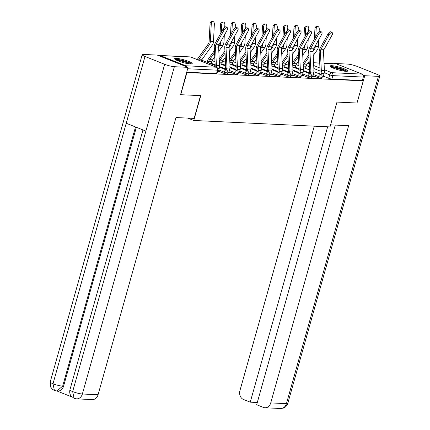 <?xml version="1.0" encoding="UTF-8"?>
<svg xmlns="http://www.w3.org/2000/svg" width="430" height="430" viewBox="0 0 430 430"><rect width="100%" height="100%" fill="white"/><g stroke="black" fill="none" stroke-linecap="round" stroke-linejoin="round"><path stroke-width="0.64" d="M312.857 75.653L318.232 77.792A2.344 0.365 15.7 0 0 321.393 78.577A2.344 0.365 15.7 0 0 321.833 78.491L322.177 77.266A2.344 0.365 -164.3 0 1 321.737 77.357A2.344 0.365 -164.3 0 1 318.576 76.572L313.201 74.428M302.371 75.159L307.746 77.298A2.344 0.365 15.7 0 0 310.901 78.083A2.344 0.365 15.7 0 0 311.341 77.997L311.685 76.771A2.344 0.365 -164.3 0 1 311.245 76.857A2.344 0.365 -164.3 0 1 308.09 76.072L302.715 73.933M291.879 74.659L297.254 76.803A2.344 0.365 15.7 0 0 300.414 77.588A2.344 0.365 15.7 0 0 300.855 77.502L301.199 76.277A2.344 0.365 -164.3 0 1 300.758 76.363A2.344 0.365 -164.3 0 1 297.598 75.578L292.223 73.433M281.392 74.164L286.767 76.309A2.344 0.365 15.7 0 0 289.922 77.094A2.344 0.365 15.7 0 0 290.363 77.002L290.707 75.777A2.344 0.365 -164.3 0 1 290.266 75.868A2.344 0.365 -164.3 0 1 287.111 75.083L281.736 72.939M270.9 73.67L276.275 75.809A2.344 0.365 15.7 0 0 279.435 76.594A2.344 0.365 15.7 0 0 279.876 76.508L280.22 75.282A2.344 0.365 -164.3 0 1 279.779 75.374A2.344 0.365 -164.3 0 1 276.619 74.589L271.244 72.444M260.413 73.175L265.788 75.314A2.344 0.365 15.7 0 0 268.943 76.099A2.344 0.365 15.7 0 0 269.384 76.013L269.728 74.788A2.344 0.365 -164.3 0 1 269.287 74.874A2.344 0.365 -164.3 0 1 266.132 74.089L260.757 71.95M249.921 72.675L255.296 74.82A2.344 0.365 15.7 0 0 258.457 75.605A2.344 0.365 15.7 0 0 258.898 75.519L259.242 74.293A2.344 0.365 -164.3 0 1 258.801 74.379A2.344 0.365 -164.3 0 1 255.64 73.594L250.265 71.45M239.435 72.181L244.81 74.325A2.344 0.365 15.7 0 0 247.965 75.11A2.344 0.365 15.7 0 0 248.406 75.019L248.75 73.793A2.344 0.365 -164.3 0 1 248.309 73.885A2.344 0.365 -164.3 0 1 245.154 73.1L239.779 70.955M228.943 71.686L234.318 73.826A2.344 0.365 15.7 0 0 237.478 74.61A2.344 0.365 15.7 0 0 237.919 74.524L238.263 73.299A2.344 0.365 -164.3 0 1 237.822 73.39A2.344 0.365 -164.3 0 1 234.662 72.6L229.287 70.461M218.456 71.192L223.831 73.331A2.344 0.365 15.7 0 0 226.986 74.116A2.344 0.365 15.7 0 0 227.427 74.03L227.771 72.804A2.344 0.365 -164.3 0 1 227.33 72.89A2.344 0.365 -164.3 0 1 224.175 72.106L218.8 69.966M176.359 58.351A9.132 1.424 15.7 0 0 174.634 58.695A9.132 1.424 15.7 0 0 180.482 61.753A9.132 1.424 15.7 0 0 190.49 63.984A9.132 1.424 15.7 0 0 192.215 63.64A9.132 1.424 15.7 0 0 186.373 60.582A9.132 1.424 15.7 0 0 176.359 58.351M331.82 65.699A9.132 1.424 15.7 0 0 330.095 66.043A9.132 1.424 15.7 0 0 335.938 69.101A9.132 1.424 15.7 0 0 345.951 71.332A9.132 1.424 15.7 0 0 347.676 70.988A9.132 1.424 15.7 0 0 341.829 67.929A9.132 1.424 15.7 0 0 331.82 65.699M324.053 63.226L335.975 63.791A2.344 1.913 92.7 0 1 336.486 63.903L362.125 74.116A2.344 1.913 92.7 0 1 363.307 77.067L362.339 80.517L331.879 79.077A2.344 0.365 -164.3 0 1 328.724 78.292L323.349 76.148M180.718 94.697L200.756 95.643L193.774 120.47L330.004 126.909L336.98 102.082L357.018 103.028L363.248 80.878L186.942 72.541L180.718 94.697L180.396 94.568M362.339 80.517L363.248 80.878M186.905 66.903A2.344 1.913 -87.3 0 0 185.825 65.779L160.186 55.567A2.344 1.913 -87.3 0 0 159.67 55.454A2.344 1.913 -87.3 0 0 158.756 55.685M186.625 72.417L186.942 72.541M217.386 71.944L219.875 72.063L218.515 71.52L218.386 71.993M227.846 72.439L230.367 72.557L229.007 72.02L228.873 72.487M238.333 72.933L240.854 73.057L239.494 72.514L239.365 72.982M248.825 73.433L251.346 73.552L249.986 73.009L249.851 73.482M259.311 73.928L261.832 74.046L260.473 73.503L260.344 73.976M269.803 74.422L272.324 74.54L270.964 74.003L270.83 74.471M280.29 74.917L282.811 75.04L281.451 74.497L281.322 74.965M290.782 75.417L293.303 75.535L291.943 74.992L291.809 75.465M301.269 75.911L303.79 76.029L302.43 75.486L302.301 75.959M311.761 76.406L314.282 76.524L312.922 75.986L312.787 76.454M187.862 118.11L193.774 120.47M322.247 76.9L324.768 77.024L323.408 76.481L323.279 76.948M186.679 72.213L216.5 73.621A2.344 0.365 15.7 0 0 216.94 73.535L217.908 70.079A2.344 0.365 -164.3 0 1 217.467 70.171L187.652 68.762M218.23 71.987L219.209 68.504A7.375 6.036 -87.3 0 0 219.531 65.639L218.607 47.117A4.332 3.542 92.7 0 1 219.225 44.381L227.26 29.949A2.693 1.322 129.3 0 0 227.422 27.789A2.693 1.322 129.3 0 0 224.17 29.804L223.143 28.966A2.693 1.322 -50.7 0 1 226.395 26.95L227.422 27.789M216.36 67.209A7.375 6.036 -87.3 0 0 216.435 65.494L215.511 46.972A4.332 3.542 92.7 0 1 216.134 44.236L224.17 29.804M215.161 66.731A5.853 4.789 -87.3 0 0 215.194 65.618L214.269 47.09A5.853 4.789 92.7 0 1 215.107 43.398L223.143 28.966M210.017 24.118A2.693 1.548 -87 0 1 211.705 21.5L212.947 21.564A2.693 1.548 93 0 0 211.259 24.182L210.017 24.118L209.136 41.404A4.332 3.542 -87.3 0 1 208.249 44.027L198.149 58.157A7.375 6.036 92.7 0 0 197.327 59.625M201.256 61.189A5.853 4.789 92.7 0 1 202.17 59.292L212.275 45.161A5.853 4.789 -87.3 0 0 213.474 41.613L214.355 24.327A2.693 1.548 93 0 0 212.947 21.564M198.52 60.098A5.853 4.789 92.7 0 1 199.079 59.147L209.184 45.016A5.853 4.789 -87.3 0 0 210.383 41.468L211.259 24.182M228.722 72.482L229.701 68.999A7.375 6.036 -87.3 0 0 230.018 66.139L229.093 47.612A4.332 3.542 92.7 0 1 229.711 44.881L237.752 30.444A2.693 1.322 129.3 0 0 237.908 28.289A2.693 1.322 129.3 0 0 234.656 30.299L233.63 29.46A2.693 1.322 -50.7 0 1 236.882 27.45L237.908 28.289M225.116 69.488L225.427 68.381A5.853 4.789 -87.3 0 0 225.68 66.112L224.756 47.585A5.853 4.789 92.7 0 1 225.594 43.892L233.63 29.46M226.293 69.961L226.605 68.854A7.375 6.036 -87.3 0 0 226.927 65.989L226.003 47.467A4.332 3.542 92.7 0 1 226.621 44.731L234.656 30.299M239.209 72.976L240.187 69.493A7.375 6.036 -87.3 0 0 240.51 66.634L239.585 48.106A4.332 3.542 92.7 0 1 240.203 45.376L248.239 30.939A2.693 1.322 129.3 0 0 248.4 28.783A2.693 1.322 129.3 0 0 245.148 30.793L244.122 29.955A2.693 1.322 -50.7 0 1 247.374 27.945L248.4 28.783M235.608 69.988L235.919 68.881A5.853 4.789 -87.3 0 0 236.172 66.607L235.248 48.085A5.853 4.789 92.7 0 1 236.086 44.392L244.122 29.955M236.785 70.456L237.097 69.348A7.375 6.036 -87.3 0 0 237.414 66.489L236.489 47.961A4.332 3.542 92.7 0 1 237.113 45.231L245.148 30.793M200.536 95.632L194.134 118.406L175.983 117.551L98.067 394.745A7.025 5.746 92.7 0 1 92.299 399.594L76.599 398.852A7.025 5.746 92.7 0 0 82.367 394.004L98.067 394.745M145.001 56.464L126.227 123.254L145.883 131.091L164.658 64.296L145.001 56.464A7.202 1.123 15.7 0 1 142.201 54.712A7.202 1.123 15.7 0 1 143.566 54.438L157.246 55.083L188.044 67.359L180.578 94.643M164.658 64.296A7.202 1.123 15.7 0 0 174.365 66.709L188.044 67.359M57.007 391.01L71.95 396.96M136.348 127.291L63.57 386.194A7.025 5.746 92.7 0 1 57.803 391.047L56.894 391.004L62.662 386.151L63.57 386.194M142.97 129.93L69.907 389.854A7.202 1.123 15.7 0 0 72.659 391.585L74.084 398.298L76.599 398.852M142.201 54.712L50.208 382.001A7.202 1.123 15.7 0 0 53.003 383.754L54.395 390.451L56.894 391.004M330.579 124.856L348.655 125.71L270.733 402.905L286.434 403.652L378.432 76.357L364.753 75.712L357.029 102.985M314.276 126.162L239.935 390.633A7.025 5.746 -87.3 0 0 243.493 399.481L250.244 402.168L327.649 126.796M378.432 76.357A7.202 1.123 15.7 0 0 379.792 76.088A7.202 1.123 15.7 0 0 376.997 74.331L357.341 66.499A7.202 1.123 15.7 0 0 347.633 64.086L333.954 63.436L334.674 63.726M363.124 75.062L364.753 75.712M335.282 125.082L256.672 404.732L263.423 407.42A7.025 5.746 -87.3 0 0 264.971 407.758A7.025 5.746 -87.3 0 0 270.733 402.905M257.301 402.502L250.244 402.168M175.709 59.765A7.901 1.231 -164.3 0 1 187.716 62.269A7.901 1.231 -164.3 0 1 190.748 63.989M189.463 63.893A7.315 1.139 15.7 0 0 187.222 62.812A7.315 1.139 15.7 0 0 176.854 60.35M191.581 63.957A9.073 1.414 15.7 0 0 188.388 62.302A9.073 1.414 15.7 0 0 175.015 59.297M331.164 67.112A7.901 1.231 -164.3 0 1 343.172 69.622A7.901 1.231 -164.3 0 1 346.204 71.342M344.919 71.246A7.315 1.139 15.7 0 0 342.678 70.16A7.315 1.139 15.7 0 0 332.309 67.698M347.042 71.305A9.073 1.414 15.7 0 0 343.844 69.655A9.073 1.414 15.7 0 0 330.471 66.645M220.504 24.612A2.693 1.548 -87 0 1 222.197 21.994L223.439 22.059A2.693 1.548 93 0 0 221.751 24.677L220.504 24.612L219.999 34.61M224.723 27.224L224.842 24.822A2.693 1.548 93 0 0 223.439 22.059M211.119 63.914L211.716 61.786A5.853 4.789 92.7 0 1 212.662 59.791L214.758 56.862M208.303 62.791L208.625 61.641A5.853 4.789 92.7 0 1 209.571 59.646L214.549 52.68M207.12 62.318L207.448 61.173A7.375 6.036 92.7 0 1 208.636 58.657L214.441 50.536M218.811 51.191L222.767 45.661A5.853 4.789 -87.3 0 0 223.965 42.108L224.315 35.244M218.601 47.01L219.671 45.51A5.853 4.789 -87.3 0 0 220.869 41.963L220.902 41.371M221.369 32.148L221.751 24.677M230.996 25.107A2.693 1.548 -87 0 1 232.684 22.494L233.925 22.559A2.693 1.548 93 0 0 232.238 25.171L230.996 25.107L230.485 35.109M235.21 27.719L235.334 25.322A2.693 1.548 93 0 0 233.925 22.559M221.606 64.409L222.208 62.28A5.853 4.789 92.7 0 1 223.149 60.286L225.245 57.357M219.198 59.05L224.928 51.036M229.298 51.686L233.253 46.155A5.853 4.789 -87.3 0 0 234.452 42.608L234.801 35.738M229.088 47.504L230.163 46.01A5.853 4.789 -87.3 0 0 231.361 42.462L231.388 41.871M231.861 32.642L232.238 25.171M219.322 61.506A5.853 4.789 92.7 0 1 220.058 60.141L225.035 53.175M249.701 73.471L250.679 69.988A7.375 6.036 -87.3 0 0 250.996 67.128L250.072 48.606A4.332 3.542 92.7 0 1 250.69 45.87L258.731 31.438A2.693 1.322 129.3 0 0 258.887 29.278A2.693 1.322 129.3 0 0 255.635 31.288L254.608 30.449A2.693 1.322 -50.7 0 1 257.86 28.439L258.887 29.278M246.094 70.482L246.406 69.375A5.853 4.789 -87.3 0 0 246.659 67.102L245.734 48.579A5.853 4.789 92.7 0 1 246.573 44.887L254.608 30.449M247.272 70.95L247.583 69.843A7.375 6.036 -87.3 0 0 247.906 66.983L246.981 48.456A4.332 3.542 92.7 0 1 247.599 45.725L255.635 31.288M260.188 73.971L261.166 70.488A7.375 6.036 -87.3 0 0 261.488 67.623L260.564 49.101A4.332 3.542 92.7 0 1 261.182 46.365L269.218 31.933A2.693 1.322 129.3 0 0 269.379 29.772A2.693 1.322 129.3 0 0 266.127 31.788L265.1 30.949A2.693 1.322 -50.7 0 1 268.352 28.934L269.379 29.772M256.586 70.977L256.898 69.87A5.853 4.789 -87.3 0 0 257.151 67.601L256.226 49.074A5.853 4.789 92.7 0 1 257.065 45.381L265.1 30.949M257.763 71.444L258.075 70.337A7.375 6.036 -87.3 0 0 258.392 67.478L257.468 48.955A4.332 3.542 92.7 0 1 258.091 46.22L266.127 31.788M270.68 74.465L271.658 70.982A7.375 6.036 -87.3 0 0 271.975 68.123L271.05 49.595A4.332 3.542 92.7 0 1 271.669 46.865L279.71 32.427A2.693 1.322 129.3 0 0 279.865 30.272A2.693 1.322 129.3 0 0 276.614 32.282L275.587 31.444A2.693 1.322 -50.7 0 1 278.839 29.433L279.865 30.272M267.073 71.471L267.385 70.364A5.853 4.789 -87.3 0 0 267.637 68.096L266.713 49.568A5.853 4.789 92.7 0 1 267.551 45.876L275.587 31.444M268.25 71.944L268.562 70.837A7.375 6.036 -87.3 0 0 268.884 67.972L267.96 49.45A4.332 3.542 92.7 0 1 268.578 46.714L276.614 32.282M241.483 25.601A2.693 1.548 -87 0 1 243.176 22.989L244.417 23.053A2.693 1.548 93 0 0 242.73 25.671L241.483 25.601L240.977 35.604M245.702 28.213L245.82 25.816A2.693 1.548 93 0 0 244.417 23.053M232.098 64.903L232.695 62.78A5.853 4.789 92.7 0 1 233.641 60.78L235.737 57.851M229.69 59.544L235.42 51.53M239.79 52.186L243.745 46.65A5.853 4.789 -87.3 0 0 244.944 43.102L245.293 36.238M239.58 48.004L240.65 46.504A5.853 4.789 -87.3 0 0 241.848 42.957L241.88 42.366M242.348 33.137L242.73 25.671M229.814 62.001A5.853 4.789 92.7 0 1 230.55 60.635L235.527 53.669M251.975 26.101A2.693 1.548 -87 0 1 253.662 23.483L254.904 23.548A2.693 1.548 93 0 0 253.216 26.165L251.975 26.101L251.464 36.098M256.189 28.708L256.312 26.311A2.693 1.548 93 0 0 254.904 23.548M242.584 65.398L243.186 63.274A5.853 4.789 92.7 0 1 244.127 61.275L246.223 58.346M240.176 60.039L245.906 52.025M250.276 52.68L254.232 47.144A5.853 4.789 -87.3 0 0 255.431 43.597L255.78 36.733M250.066 48.499L251.142 46.999A5.853 4.789 -87.3 0 0 252.34 43.452L252.367 42.86M252.84 33.637L253.216 26.165M240.3 62.495A5.853 4.789 92.7 0 1 241.036 61.13L246.014 54.169M262.461 26.595A2.693 1.548 -87 0 1 264.154 23.978L265.396 24.042A2.693 1.548 93 0 0 263.708 26.66L262.461 26.595L261.956 36.593M266.681 29.208L266.799 26.805A2.693 1.548 93 0 0 265.396 24.042M253.076 65.897L253.673 63.769A5.853 4.789 92.7 0 1 254.619 61.775L256.715 58.846M250.668 60.533L256.398 52.519M260.768 53.175L264.724 47.644A5.853 4.789 -87.3 0 0 265.923 44.091L266.272 37.227M260.558 48.993L261.628 47.493A5.853 4.789 -87.3 0 0 262.827 43.946L262.859 43.355M263.327 34.131L263.708 26.66M250.792 62.995A5.853 4.789 92.7 0 1 251.528 61.63L256.506 54.664M281.166 74.96L282.144 71.477A7.375 6.036 -87.3 0 0 282.467 68.617L281.542 50.09A4.332 3.542 92.7 0 1 282.161 47.359L290.196 32.922A2.693 1.322 129.3 0 0 290.358 30.767A2.693 1.322 129.3 0 0 287.106 32.777L286.079 31.938A2.693 1.322 -50.7 0 1 289.331 29.928L290.358 30.767M277.565 71.971L277.877 70.864A5.853 4.789 -87.3 0 0 278.129 68.59L277.205 50.068A5.853 4.789 92.7 0 1 278.043 46.375L286.079 31.938M278.742 72.439L279.054 71.332A7.375 6.036 -87.3 0 0 279.371 68.472L278.446 49.944A4.332 3.542 92.7 0 1 279.07 47.214L287.106 32.777M272.953 27.09A2.693 1.548 -87 0 1 274.641 24.478L275.883 24.542A2.693 1.548 93 0 0 274.195 27.155L272.953 27.09L272.443 37.093M277.167 29.702L277.291 27.305A2.693 1.548 93 0 0 275.883 24.542M263.563 66.392L264.165 64.263A5.853 4.789 92.7 0 1 265.106 62.269L267.202 59.34M261.155 61.033L266.885 53.019M271.255 53.669L275.211 48.139A5.853 4.789 -87.3 0 0 276.409 44.591L276.759 37.722M271.05 49.488L272.12 47.993A5.853 4.789 -87.3 0 0 273.319 44.446L273.346 43.855M273.819 34.626L274.195 27.155M261.279 63.489A5.853 4.789 92.7 0 1 262.015 62.124L266.992 55.158M291.658 75.454L292.637 71.971A7.375 6.036 -87.3 0 0 292.954 69.112L292.029 50.59A4.332 3.542 92.7 0 1 292.647 47.854L300.688 33.422A2.693 1.322 129.3 0 0 300.844 31.261A2.693 1.322 129.3 0 0 297.592 33.271L296.566 32.433A2.693 1.322 -50.7 0 1 299.817 30.422L300.844 31.261M288.052 72.466L288.363 71.358A5.853 4.789 -87.3 0 0 288.616 69.085L287.692 50.563A5.853 4.789 92.7 0 1 288.53 46.87L296.566 32.433M289.229 72.933L289.54 71.826A7.375 6.036 -87.3 0 0 289.863 68.967L288.938 50.439A4.332 3.542 92.7 0 1 289.557 47.709L297.592 33.271M283.44 27.584A2.693 1.548 -87 0 1 285.133 24.972L286.375 25.037A2.693 1.548 93 0 0 284.687 27.654L283.44 27.584L282.935 37.587M287.659 30.197L287.777 27.799A2.693 1.548 93 0 0 286.375 25.037M274.055 66.886L274.652 64.763A5.853 4.789 92.7 0 1 275.598 62.764L277.694 59.834M271.647 61.528L277.377 53.514M281.747 54.169L285.703 48.633A5.853 4.789 -87.3 0 0 286.901 45.085L287.251 38.222M281.537 49.987L282.607 48.488A5.853 4.789 -87.3 0 0 283.805 44.94L283.838 44.349M284.305 35.12L284.687 27.654M271.771 63.984A5.853 4.789 92.7 0 1 272.507 62.619L277.484 55.653M302.145 75.954L303.123 72.471A7.375 6.036 -87.3 0 0 303.446 69.606L302.521 51.084A4.332 3.542 92.7 0 1 303.139 48.348L311.175 33.916A2.693 1.322 129.3 0 0 311.336 31.755A2.693 1.322 129.3 0 0 308.084 33.771L307.058 32.933A2.693 1.322 -50.7 0 1 310.31 30.917L311.336 31.755M298.544 72.96L298.855 71.853A5.853 4.789 -87.3 0 0 299.108 69.585L298.183 51.057A5.853 4.789 92.7 0 1 299.022 47.364L307.058 32.933M299.721 73.428L300.033 72.321A7.375 6.036 -87.3 0 0 300.35 69.461L299.425 50.939A4.332 3.542 92.7 0 1 300.049 48.203L308.084 33.771M293.932 28.084A2.693 1.548 -87 0 1 295.62 25.467L296.861 25.531A2.693 1.548 93 0 0 295.173 28.149L293.932 28.084L293.421 38.082M298.146 30.691L298.269 28.294A2.693 1.548 93 0 0 296.861 25.531M284.542 67.381L285.144 65.258A5.853 4.789 92.7 0 1 286.084 63.264L288.181 60.334M282.134 62.022L287.863 54.008M292.233 54.664L296.189 49.127A5.853 4.789 -87.3 0 0 297.388 45.58L297.737 38.716M292.029 50.482L293.099 48.982A5.853 4.789 -87.3 0 0 294.297 45.435L294.324 44.844M294.797 35.62L295.173 28.149M282.257 64.478A5.853 4.789 92.7 0 1 282.994 63.113L287.971 56.153M312.637 76.449L313.615 72.966A7.375 6.036 -87.3 0 0 313.932 70.106L313.008 51.578A4.332 3.542 92.7 0 1 313.626 48.848L321.667 34.411A2.693 1.322 129.3 0 0 321.823 32.255A2.693 1.322 129.3 0 0 318.571 34.266L317.544 33.427A2.693 1.322 -50.7 0 1 320.796 31.417L321.823 32.255M309.03 73.455L309.342 72.347A5.853 4.789 -87.3 0 0 309.595 70.079L308.67 51.552A5.853 4.789 92.7 0 1 309.509 47.859L317.544 33.427M310.207 73.928L310.519 72.82A7.375 6.036 -87.3 0 0 310.842 69.956L309.917 51.433A4.332 3.542 92.7 0 1 310.535 48.697L318.571 34.266M304.418 28.579A2.693 1.548 -87 0 1 306.112 25.961L307.353 26.026A2.693 1.548 93 0 0 305.665 28.643L304.418 28.579L303.913 38.576M308.638 31.191L308.756 28.788A2.693 1.548 93 0 0 307.353 26.026M295.034 67.881L295.63 65.752A5.853 4.789 92.7 0 1 296.576 63.758L298.673 60.829M292.626 62.517L298.356 54.502M302.725 55.158L306.681 49.627A5.853 4.789 -87.3 0 0 307.88 46.075L308.229 39.211M302.516 50.977L303.585 49.477A5.853 4.789 -87.3 0 0 304.784 45.929L304.816 45.338M305.284 36.115L305.665 28.643M292.749 64.978A5.853 4.789 92.7 0 1 293.486 63.613L298.463 56.647M323.123 76.943L324.102 73.46A7.375 6.036 -87.3 0 0 324.424 70.601L323.5 52.073A4.332 3.542 92.7 0 1 324.118 49.342L332.154 34.905A2.693 1.322 129.3 0 0 332.315 32.75A2.693 1.322 129.3 0 0 329.063 34.76L328.036 33.922A2.693 1.322 -50.7 0 1 331.288 31.911L332.315 32.75M319.522 73.955L319.834 72.847A5.853 4.789 -87.3 0 0 320.087 70.574L319.162 52.051A5.853 4.789 92.7 0 1 320.001 48.359L328.036 33.922M320.699 74.422L321.011 73.315A7.375 6.036 -87.3 0 0 321.328 70.456L320.404 51.928A4.332 3.542 92.7 0 1 321.027 49.197L329.063 34.76M314.91 29.073A2.693 1.548 -87 0 1 316.598 26.461L317.84 26.526A2.693 1.548 93 0 0 316.152 29.138L314.91 29.073L314.4 39.076M319.125 31.686L319.248 29.288A2.693 1.548 93 0 0 317.84 26.526M305.52 68.375L306.122 66.247A5.853 4.789 92.7 0 1 307.063 64.253L309.159 61.323M303.112 63.016L308.842 55.002M313.212 55.653L317.168 50.122A5.853 4.789 -87.3 0 0 318.367 46.574L318.716 39.705M313.008 51.471L314.077 49.977A5.853 4.789 -87.3 0 0 315.276 46.429L315.303 45.838M315.776 36.609L316.152 29.138M303.236 65.473A5.853 4.789 92.7 0 1 303.972 64.108L308.95 57.142M318.232 77.792L318.576 76.572A2.344 1.295 -68.3 0 1 320.549 74.406A2.344 1.295 111.7 0 1 320.791 74.46L313.873 71.703M307.746 77.298L308.09 76.072A2.344 1.295 -68.3 0 1 310.062 73.912A2.344 1.295 111.7 0 1 310.299 73.96L303.381 71.203M297.254 76.803L297.598 75.578A2.344 1.295 -68.3 0 1 299.57 73.417A2.344 1.295 111.7 0 1 299.812 73.466L292.894 70.708M286.767 76.309L287.111 75.083A2.344 1.295 -68.3 0 1 289.084 72.917A2.344 1.295 111.7 0 1 289.32 72.971L282.402 70.214M276.275 75.809L276.619 74.589A2.344 1.295 -68.3 0 1 278.592 72.423A2.344 1.295 111.7 0 1 278.833 72.477L271.911 69.719M265.788 75.314L266.132 74.089A2.344 1.295 -68.3 0 1 268.105 71.928A2.344 1.295 111.7 0 1 268.341 71.977L261.424 69.219M255.296 74.82L255.64 73.594A2.344 1.295 -68.3 0 1 257.613 71.434A2.344 1.295 111.7 0 1 257.855 71.482L250.932 68.725M244.81 74.325L245.154 73.1A2.344 1.295 -68.3 0 1 247.126 70.934A2.344 1.295 111.7 0 1 247.363 70.988L240.445 68.23M234.318 73.826L234.662 72.6A2.344 1.295 -68.3 0 1 236.634 70.439A2.344 1.295 111.7 0 1 236.876 70.493L229.953 67.736M223.831 73.331L224.175 72.106A2.344 1.295 -68.3 0 1 226.148 69.945A2.344 1.295 111.7 0 1 226.384 69.993L219.467 67.236M328.724 78.292L329.692 74.841L324.285 72.681M320.092 71.014L313.857 68.526M309.433 66.763L306.359 65.543M307.832 63.178L309.283 63.758M313.707 65.521L319.958 68.01M324.381 69.773L331.664 72.675L362.125 74.116M336.486 63.903L324.059 63.312M319.716 63.108L313.572 62.818M309.224 62.613L308.272 62.565M185.825 65.779L216.279 67.22L190.646 57.007L160.186 55.567M309.208 72.837L303.44 70.536M299.07 68.795L295.206 67.257M298.716 72.337L292.954 70.042M288.578 68.3L284.719 66.763M288.229 71.842L282.462 69.547M278.092 67.806L274.227 66.263M277.737 71.348L271.975 69.053M267.6 67.306L263.74 65.769M267.25 70.853L261.483 68.553M257.113 66.811L253.249 65.274M256.758 70.353L250.996 68.058M246.621 66.317L242.762 64.779M246.272 69.859L240.504 67.564M236.134 65.822L232.27 64.28M235.78 69.364L230.018 67.069M225.642 65.322L221.783 63.785M225.293 68.87L219.526 66.569M215.156 64.828L211.291 63.291M216.5 73.621L217.467 70.171A2.344 1.913 92.7 0 0 216.279 67.22A2.344 1.295 -68.3 0 1 216.521 67.273L190.888 57.056A2.344 2.344 0 0 0 190.13 56.894L159.67 55.454M331.879 79.077L332.852 75.626A2.344 0.365 -164.3 0 1 329.692 74.841A2.344 1.295 111.7 0 1 331.664 72.675A2.344 1.913 92.7 0 1 332.852 75.626L363.307 77.067M190.13 56.894A2.344 1.913 -87.3 0 1 190.646 57.007A2.344 1.295 -68.3 0 1 190.888 57.056M217.768 68.434L219.209 68.504M215.511 46.972L218.607 47.117M216.435 65.494L219.531 65.639M216.134 44.236L219.225 44.381M213.474 41.613L210.383 41.468M212.275 45.161L209.184 45.016M202.17 59.292L199.079 59.147M226.605 68.854L229.701 68.999M226.003 47.467L229.093 47.612M226.927 65.989L230.018 66.139M226.621 44.731L229.711 44.881M237.097 69.348L240.187 69.493M236.489 47.961L239.585 48.106M237.414 66.489L240.51 66.634M237.113 45.231L240.203 45.376M174.365 66.709L82.367 394.004A7.202 1.123 15.7 0 1 72.659 391.585L145.883 131.091M135.52 126.957L62.662 386.151A7.202 1.123 15.7 0 1 53.003 383.754L126.227 123.254M264.971 407.758L280.672 408.5A7.025 5.746 92.7 0 0 286.434 403.652A7.202 1.123 15.7 0 0 287.799 403.378L379.792 76.088M211.716 61.786L208.625 61.641M223.965 42.108L220.869 41.963M222.767 45.661L219.671 45.51M212.662 59.791L209.571 59.646M222.208 62.28L219.354 62.146M234.452 42.608L231.361 42.462M233.253 46.155L230.163 46.01M223.149 60.286L220.058 60.141M247.583 69.843L250.679 69.988M246.981 48.456L250.072 48.606M247.906 66.983L250.996 67.128M247.599 45.725L250.69 45.87M258.075 70.337L261.166 70.488M257.468 48.955L260.564 49.101M258.392 67.478L261.488 67.623M258.091 46.22L261.182 46.365M268.562 70.837L271.658 70.982M267.96 49.45L271.05 49.595M268.884 67.972L271.975 68.123M268.578 46.714L271.669 46.865M232.695 62.78L229.846 62.64M244.944 43.102L241.848 42.957M243.745 46.65L240.65 46.504M233.641 60.78L230.55 60.635M243.186 63.274L240.332 63.14M255.431 43.597L252.34 43.452M254.232 47.144L251.142 46.999M244.127 61.275L241.036 61.13M253.673 63.769L250.824 63.635M265.923 44.091L262.827 43.946M264.724 47.644L261.628 47.493M254.619 61.775L251.528 61.63M279.054 71.332L282.144 71.477M278.446 49.944L281.542 50.09M279.371 68.472L282.467 68.617M279.07 47.214L282.161 47.359M264.165 64.263L261.311 64.129M276.409 44.591L273.319 44.446M275.211 48.139L272.12 47.993M265.106 62.269L262.015 62.124M289.54 71.826L292.637 71.971M288.938 50.439L292.029 50.59M289.863 68.967L292.954 69.112M289.557 47.709L292.647 47.854M274.652 64.763L271.803 64.624M286.901 45.085L283.805 44.94M285.703 48.633L282.607 48.488M275.598 62.764L272.507 62.619M300.033 72.321L303.123 72.471M299.425 50.939L302.521 51.084M300.35 69.461L303.446 69.606M300.049 48.203L303.139 48.348M285.144 65.258L282.29 65.123M297.388 45.58L294.297 45.435M296.189 49.127L293.099 48.982M286.084 63.264L282.994 63.113M310.519 72.82L313.615 72.966M309.917 51.433L313.008 51.578M310.842 69.956L313.932 70.106M310.535 48.697L313.626 48.848M295.63 65.752L292.782 65.618M307.88 46.075L304.784 45.929M306.681 49.627L303.585 49.477M296.576 63.758L293.486 63.613M321.011 73.315L324.102 73.46M320.404 51.928L323.5 52.073M321.328 70.456L324.424 70.601M321.027 49.197L324.118 49.342M306.122 66.247L303.268 66.112M318.367 46.574L315.276 46.429M317.168 50.122L314.077 49.977M307.063 64.253L303.972 64.108M201.665 60.146L215.188 65.532M227.771 72.804A2.344 2.344 0 0 0 226.384 69.993M212.151 60.641L215 61.775M219.424 63.538L225.68 66.032M238.263 73.299A2.344 2.344 0 0 0 236.876 70.493M222.643 61.135L225.492 62.269M229.916 64.032L236.167 66.526M248.75 73.793A2.344 2.344 0 0 0 247.363 70.988M233.13 61.63L235.979 62.764M240.402 64.527L246.659 67.021M259.242 74.293A2.344 2.344 0 0 0 257.855 71.482M243.622 62.13L246.471 63.264M250.894 65.027L257.145 67.515M269.728 74.788A2.344 2.344 0 0 0 268.341 71.977M254.108 62.624L256.957 63.758M261.381 65.521L267.637 68.015M280.22 75.282A2.344 2.344 0 0 0 278.833 72.477M264.6 63.119L267.449 64.253M271.873 66.016L278.124 68.51M290.707 75.777A2.344 2.344 0 0 0 289.32 72.971M275.092 63.613L277.936 64.747M282.36 66.51L288.616 69.004M301.199 76.277A2.344 2.344 0 0 0 299.812 73.466M285.579 64.113L288.428 65.247M292.851 67.01L299.103 69.499M311.685 76.771A2.344 2.344 0 0 0 310.299 73.96M296.071 64.608L298.914 65.742M303.338 67.505L309.595 69.999M322.177 77.266A2.344 2.344 0 0 0 320.791 74.46M319.71 63.022L313.567 62.732M309.218 62.522L308.332 62.484M217.908 70.079A2.344 2.344 0 0 0 216.521 67.273M74.084 398.298L71.16 396.116C71.176 396.218 69.063 393.891 69.907 389.854M54.395 390.456L52.374 389.22L50.794 387.253L50.208 382.001M280.672 408.5L283.445 408.075C283.37 408.135 286.305 407.404 287.799 403.378"/></g></svg>
